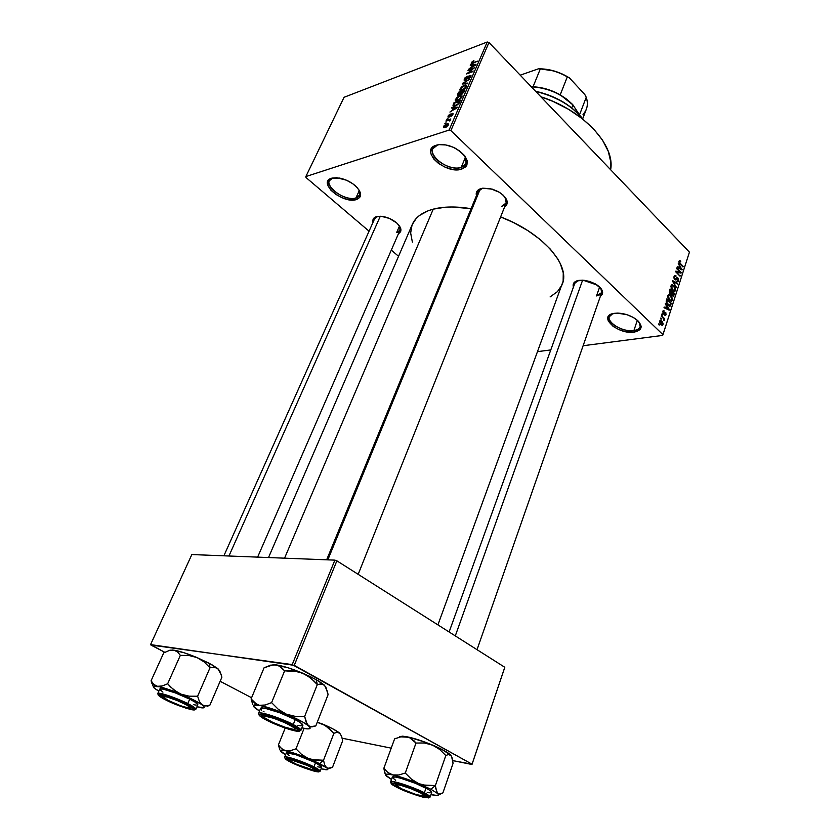 <?xml version="1.0" encoding="UTF-8"?>
<svg xmlns="http://www.w3.org/2000/svg" width="840" height="840" viewBox="0 0 840 840"><rect width="100%" height="100%" fill="white"/><g stroke="black" fill="none" stroke-linecap="round" stroke-linejoin="round"><path stroke-width="1.26" d="M355.919 197.967C359.814 196.655 360.854 193.998 359.058 190.008L359.562 195.184L355.919 197.967L359.31 190.554L355.919 197.967C346.164 201.432 325.217 187.887 329.406 180.684L332.829 178.017L331.548 178.227L339.497 178.07C345.356 179.246 350.574 181.766 355.173 185.619C361.967 192.371 362.344 197.033 356.296 199.605L355.919 197.967L356.296 199.605L348.117 199.616L341.733 197.6L335.695 194.292L330.876 190.176L328.031 185.85L327.579 181.965L328.314 180.38L331.548 178.227L336.735 177.723L346.364 180.18L352.538 183.582L357.378 187.803L360.15 192.171L360.433 196.025L359.625 197.568L356.296 199.605C342.856 204.236 317.058 182.27 331.548 178.227L332.829 178.017C319.284 181.776 343.361 202.314 355.919 197.967M633.917 330.54C639.891 329.427 641.666 326.655 639.261 322.214L640.196 326.739C639.44 328.766 637.35 330.036 633.917 330.54L637.329 320.25L633.917 330.54C623.417 332.346 606.564 322.938 609.315 316.722L612.791 313.635C600.695 317.625 620.088 332.955 633.917 330.54L634.252 332.115L633.917 330.54M614.345 313.331L617.747 313.11C624.236 313.383 630.178 315.305 635.575 318.885C643.356 325.542 642.915 329.952 634.252 332.115L625.149 331.569L618.755 329.522L613.211 326.466L608.202 320.985L607.824 317.51L608.591 316.04L611.909 313.908L617.169 313.11L626.903 314.685L633.129 317.352L637.99 320.849L641.183 326.424L640.133 329.532L634.252 332.115C617.631 334.919 596.757 315.567 614.345 313.331M461.192 167.381C466.725 165.406 467.985 161.648 464.94 156.083L466.169 163.475L461.192 167.381L465.528 157.101L461.192 167.381C449.82 171.35 428.274 157.332 432.81 148.785L437.504 145.016L436.202 145.226C440.412 144.008 445.399 144.406 451.175 146.422L455.364 148.271C468.699 157.206 470.778 164.178 461.591 169.186L461.192 167.381L461.591 169.186L452.141 169.334L445.064 167.16L438.585 163.496L433.64 158.886L430.994 153.993L430.668 151.683L432.138 147.735L433.87 146.265L439.036 144.638L445.788 144.953L453.054 147.168L459.69 150.959L464.646 155.694L467.187 160.64L466.925 165.028L465.759 166.803L461.591 169.186C445.368 174.699 418.856 150.129 436.202 145.226L437.504 145.016C421.302 149.583 446.03 172.557 461.192 167.381M596.516 295.921C601.534 294.819 602.973 292.299 600.863 288.341L601.671 292.593L596.516 295.921L599.645 287.018L596.516 295.921M578.687 280.392L583.002 280.182L597.219 285.075C603.151 289.643 604.202 293.401 600.359 296.352L602.543 293.675L601.157 288.729L595.224 283.836L589.691 281.463L583.874 280.245L576.597 280.959L573.794 282.996L573.437 287.07C572.376 283.616 574.119 281.389 578.687 280.392M396.627 232.585C400.06 231.578 401.048 229.435 399.599 226.17L399.998 230.15L396.627 232.585L399.494 226.013L396.627 232.585M376.645 216.594L382.179 216.384C387.608 217.224 392.448 219.408 396.69 222.925C401.656 227.734 402.255 231.315 398.465 233.657L400.733 231.357L399.808 226.496L396.69 222.925L389.319 218.4L381.139 216.269L376.645 216.594L373.737 218.253L373.076 222.212C372.351 219.408 373.538 217.529 376.645 216.594M501.648 206.346C506.457 204.845 507.654 201.863 505.25 197.379L506.184 202.965L501.648 206.346M482.695 188.191L490.434 188.643L499.401 192.297C507.633 198.188 509.355 203.123 504.536 207.102L506.782 204.845L507.171 201.327L503.402 195.342L498.519 191.772L492.566 189.21L482.695 188.191M284.56 558.17L433.251 209.139C422.457 212.1 415.485 217.182 412.335 224.364L416.315 218.337L419.538 215.439L428.043 210.809L433.251 209.139L284.56 558.17M398.559 256.295L391.304 250.121L398.559 256.295M369.054 231.189L305.991 177.513L369.054 231.189M450.891 130.609L488.975 42.504L689.43 252.147L662.96 334.677L450.891 130.609L449.096 130.064L305.855 176.568L344.064 97.283L487.242 42L449.096 130.064L305.855 176.568L305.991 177.513L305.855 176.568L344.064 97.283L487.242 42L488.975 42.504L487.242 42L449.096 130.064L450.891 130.609L662.96 334.677L662.676 335.412L583.128 345.733L662.676 335.412L689.43 252.147L488.975 42.504L450.891 130.609M659.558 321.206L660.188 323.978L662.561 325.164L663.075 323.558L662.372 321.783L660.755 320.439L659.558 321.206L660.755 324.608L662.434 325.238L662.981 324.524L661.825 321.153L660.093 320.481L659.558 321.206M661.248 316.229L663.59 318.665L664.104 320.576L664.01 318.927L664.534 319.442L664.734 318.832L661.437 315.619L663.59 318.665L663.999 320.628L664.01 318.927L664.734 318.832L661.437 315.619L661.248 316.229M662.739 311.388L663.716 314.192L665.606 313.183L664.755 315.179L665.752 315.346L665.826 312.606L664.818 312.175L663.611 313.331L663.191 311.881L664.272 310.937L662.844 311.105L663.317 313.897L664.178 314.213L665.522 313.079L665.669 314.255L664.755 315.179L666.141 314.685L665.648 312.406L663.432 313.205L663.191 311.881L664.272 310.937L663.232 310.663L662.739 311.388M666.288 300.647L667.075 304.322L668.829 305.981L670.268 306.022L671.339 303.324L666.855 298.882L666.288 300.647L667.821 305.183L670.089 306.149L671.339 303.324L666.855 298.882L666.288 300.647M669.459 290.861L669.921 293.717L673.407 296.153L674.499 293.465L670.058 289.002L669.459 290.861L670.173 294L671.538 294.273L672.263 295.848L673.355 296.184L674.499 293.465L670.058 289.002L669.459 290.861M672.557 281.274L676.379 287.616L673.187 281.474L677.534 284.014L677.733 283.406L672.746 280.686L676.379 287.616L673.187 281.474L677.534 284.014L677.733 283.406L672.746 280.686L672.557 281.274M676.651 268.632L680.169 272.233L675.843 271.12L675.644 271.75L680.043 276.244L676.704 272.055L681.03 273.168L681.23 272.538L676.841 268.044L680.169 272.233L675.843 271.12L675.644 271.75L680.043 276.244L676.704 272.055L681.03 273.168L681.23 272.538L676.841 268.044L676.651 268.632M679.613 260.516L679.15 262.752L683.004 267.005L679.581 262.531L679.602 261.482L680.652 261.891L680.778 261.25L679.686 260.516L679.004 261.114L680.043 263.949L683.004 267.005L683.193 266.416L679.634 262.637L679.697 261.397L680.652 261.891L680.778 261.25L679.613 260.516M678.248 263.697L679.392 265.555L678.731 267.593L677.26 266.752L677.061 267.372L682.049 269.987L678.447 263.088L679.392 265.555L678.731 267.593L677.26 266.752L677.061 267.372L682.049 269.987L678.248 263.697M674.048 276.444L673.964 278.156L675.066 279.877L677.177 278.344L677.88 278.764L677.996 280.665L676.715 281.389L678.058 281.768L678.741 280.182L678.163 278.292L676.998 277.631L675.098 279.153L674.541 277.022L676.169 276.003L674.961 275.436L674.111 276.244L674.73 279.594L675.822 279.951L677.145 278.366L677.733 278.607L678.079 280.434L676.715 281.389L677.996 281.799L678.605 280.938L677.943 278.03L676.841 277.694L674.909 278.995L674.541 277.022L676.169 276.003L674.699 275.51L674.048 276.444M672.273 284.77L670.981 285.915L671.275 288.519L673.355 291.039L675.339 290.871L675.465 288.026L673.575 285.348L671.685 284.886L671.15 288.183L672.557 290.377L674.877 291.291L675.57 290.367L673.985 285.716L672.273 284.77M669.091 294.609L667.79 295.774L668.021 298.211L669.764 300.594L671.675 301.151L672.483 298.526L670.404 295.176L668.504 294.725L667.957 298.043L669.375 300.237L671.696 301.14L672.409 300.206L670.813 295.544L669.091 294.609M665.227 303.912L666.404 305.77L665.731 307.86L664.209 307.062L664.01 307.703L669.123 310.191L665.438 303.282L666.404 305.77L665.731 307.86L664.209 307.062L664.01 307.703L669.123 310.191L669.333 309.55L665.438 303.282L665.227 303.912M661.804 314.486L662.456 315.116L662.655 314.506L662.004 313.877L661.804 314.486L662.456 315.116L662.655 314.506L662.004 313.877L661.804 314.486M660.45 318.675L661.101 319.305L660.65 318.066L661.101 319.305L660.65 318.066L660.45 318.675M658.581 324.461L659.232 325.091L659.432 324.471L658.78 323.841L658.581 324.461L659.232 325.091L659.432 324.471L658.78 323.841L658.581 324.461M550.788 349.923L537.663 351.624L550.788 349.923M444.832 123.742L446.019 122.798L444.832 123.742M446.786 119.28L447.962 118.335L446.786 119.28M451.679 108.055L453.327 107.961L452.351 110.198L449.925 112.067L457.464 107.174L451.973 107.373L451.679 108.055L453.327 107.961L452.351 110.198L449.925 112.067L457.464 107.174L451.973 107.373L451.679 108.055M457.191 97.167L455.228 99.876L455.574 100.842L456.981 100.863L460.604 98.847L462.084 96.033L460.183 95.603L457.191 97.167L455.249 100.485L457.569 100.695L461.906 97.083L462.053 95.939L459.638 95.781L457.191 97.167M461.748 86.73L459.784 89.418L460.131 90.373L461.548 90.373L464.993 88.505L466.662 85.806L465.255 85.029L461.748 86.73L459.806 90.006L462.126 90.195L466.463 86.583L466.61 85.46L464.184 85.323L461.748 86.73M464.279 79.002L464.163 80.241L465.728 80.084L469.949 75.936L468.479 78.95L470.358 77.354L470.957 75.474L469.193 75.705L465.518 79.674L464.867 79.601L465.066 78.635L467.313 76.146L464.971 77.858L464.09 80.115L465.255 80.294L468.836 76.44L470.201 76.104L468.101 79.117L470.82 76.535L470.988 75.537L469.865 75.369L465.518 79.674L464.993 78.792L467.313 76.146L464.279 79.002M470.264 65.415L471.912 65.258L470.978 67.41L468.573 69.3L476.06 64.302L470.558 64.764L470.264 65.415L471.912 65.258L470.978 67.41L468.573 69.3L476.06 64.302L470.558 64.764L470.264 65.415M472.227 61.635L471.23 63.126L471.849 63.672L477.425 61.163L472.185 63.011L473.498 60.858L471.356 62.769L471.24 63.462L472.846 63.389L477.425 61.163L472.259 63.011L473.907 60.69L472.227 61.635M467.995 70.633L473.056 68.764L466.557 73.941L472.878 71.62L473.151 70.99L468.08 72.849L474.59 67.672L468.269 70.014L467.995 70.633L473.056 68.764L466.557 73.941L472.878 71.62L473.151 70.99L468.08 72.849L474.59 67.672L467.995 70.633M462.157 84.021L467.628 83.737L467.911 83.076L463.04 83.412L469.57 79.254L462.42 83.402L462.157 84.021L467.628 83.737L467.911 83.076L463.04 83.412L469.57 79.254L462.157 84.021M457.727 94.185L458.062 95.623L462.368 93.944L464.919 89.985L458.577 92.222L457.485 95.34L461.695 94.28L464.919 89.985L458.577 92.222L457.727 94.185M453.191 104.58L453.401 106.176L456.761 105.284L458.819 103.624L460.352 100.506L454.01 102.701L452.959 105.84L455.332 105.914L459.007 103.373L460.352 100.506L454.01 102.701L453.191 104.58M448.108 116.078L448.024 117.096L449.18 117.044L452.151 114.009L451.101 116.308L452.75 114.744L452.687 113.337L449.19 116.487L448.749 115.899L450.272 113.998L448.476 115.416L448.108 116.078L449.127 117.064L448.108 116.078L447.962 116.991L448.906 117.148L452.34 114.114L450.923 116.392L453.044 113.568L452.214 113.421L449.075 116.54L448.749 115.899L450.272 113.998L448.108 116.078M445.967 121.139L449.243 120.152L449.81 121.065L450.86 118.955L446.25 120.488L445.967 121.139L449.243 120.152L449.81 121.065L450.86 118.955L445.967 121.139M443.552 126.525L443.751 127.722L446.261 127.082L448.214 125.181L448.14 123.753L445.893 124.257L443.804 126.053L444.759 127.67L443.552 126.525L443.436 127.428L445.19 127.544L448.445 124.058L446.733 123.921L443.552 126.525M294.252 665.353L336.872 560.826L504.788 667.275L472.048 764.19L294.252 665.353L150.57 644.595L191.846 554.558L334.887 560.133L292.215 664.598L150.927 645.047L164.819 652.323L150.57 644.595L191.846 554.558L334.887 560.133L336.872 560.826L334.887 560.133L292.215 664.598L472.048 764.19L452.76 760.61L471.975 764.495L504.788 667.275L336.872 560.826L294.252 665.353M391.219 748.146L342.174 738.224L391.219 748.146M504.672 667.695L471.975 764.495L504.672 667.695M251.58 697.736L220.143 681.282L251.58 697.736M562.327 284.056C570.601 265.094 542.241 232.585 500.63 216.919L513.607 222.621L527.814 230.601L540.236 239.568L550.337 249.134L557.739 258.857L560.332 263.644L563.262 272.832L563.136 281.201L437.913 624.887M471.082 208.688C456.393 206.283 443.782 206.43 433.251 209.139L445.358 207.207L452.13 206.976L471.082 208.688M476.438 195.657L476.637 191.877L477.645 190.428L481.257 188.496C477.215 189.735 475.608 192.119 476.448 195.657M561.96 284.991L557.498 291.596L550.074 296.94M412.377 242.151L410.655 232.964L412.031 225.12M610.627 169.733C615.468 145.341 583.496 110.334 540.855 96.758L553.067 101.43L568.512 109.305L582.288 118.692L593.796 129.161L602.574 140.217L608.297 151.379L610.827 162.172L610.627 169.733M223.892 555.807L374.64 218.715L377.843 216.342M326.655 559.808L478.139 191.541L482.475 188.255C478.884 189.347 477.372 191.447 477.95 194.554M449.117 631.985L574.78 283.343L578.088 280.507M472.175 63.609L471.356 62.769L472.175 63.609M471.114 65.331L470.558 64.764L471.114 65.331M472.563 65.184L475.451 65.153L472.07 67.19L472.563 65.184L475.23 64.932L471.807 66.927L472.563 65.184M470.873 76.398L469.865 75.369L470.873 76.398M462.998 83.979L462.42 83.402L462.998 83.979M463.586 83.948L463.04 83.412L463.586 83.948M464.489 83.906L463.921 83.328L464.489 83.906M463.901 85.964L465.832 86.005L466.095 87.245L465.717 86.856L464.279 89.072L462.431 89.555L462.798 89.933L460.593 89.46L463.901 85.964L465.791 85.922L465.213 87.654L462.798 89.408L460.709 89.649L461.307 87.707L463.901 85.964M462 91.549L464.342 91.319L463.901 90.877L463.838 92.411L463.418 91.99L462.221 94.038L461.244 93.398L462 91.549L463.901 90.877L461.864 93.681L460.709 93.072L461.265 93.618L462 91.549M459.039 92.6L461.695 92.253L461.255 91.812L459.365 95.193L458.262 94.763L459.039 92.6L461.255 91.812L459.007 94.847L458.241 94.573L459.039 92.6M459.344 96.422L461.276 96.485L461.548 97.734L461.16 97.346L459.721 99.572L457.863 100.044L458.252 100.422L456.036 99.939L459.344 96.422L461.233 96.401L460.656 98.154L458.619 99.729L456.151 100.117L456.75 98.154L459.344 96.422M454.471 103.089L459.774 101.84L459.322 101.409L458.64 103.835L455.616 105.263L456.015 105.651L454.188 105.536L454.745 106.092L453.737 105.284L454.471 103.089L459.322 101.409L458 103.866L455.616 105.263L453.716 105.178L454.471 103.089M452.613 108.003L451.973 107.373L452.613 108.003M453.968 107.93L456.866 108.024L453.474 109.998L453.968 107.93L456.624 107.783L453.191 109.725L453.968 107.93M452.991 114.188L452.214 113.421L452.991 114.188M447.227 124.404L448.024 125.496L445.431 126.903L445.841 127.292L444.14 126.819L446.45 124.572L447.741 124.645L447.237 125.801L444.266 126.977L445.095 125.255L447.227 124.404M679.99 261.397L680.778 261.25L679.99 261.397M678.909 261.776L679.508 261.671L678.909 261.776M679.591 263.435L680.2 263.329L679.591 263.435M682.553 266.532L683.193 266.416L682.553 266.532M681.219 269.556L682.248 269.367L681.219 269.556M677.796 267.76L678.731 267.593L677.796 267.76M679.844 266.28L681.681 269.252L678.405 268.076L679.308 267.918L679.844 266.28L679.119 266.406L679.844 266.28L681.681 269.252L679.308 267.918L679.844 266.28M679.644 272.811L681.23 272.538L679.644 272.811M676.043 272.171L676.704 272.055L676.043 272.171M679.571 275.762L680.232 275.646L679.571 275.762M678.5 272.517L680.169 272.233L678.5 272.517M674.079 276.36L676.169 276.003L674.079 276.36M673.9 277.137L674.541 277.022L673.9 277.137M674.341 279.09L674.909 278.995L674.341 279.09M676.263 278.313L677.943 278.03L676.263 278.313M676.746 281.243L678.605 280.938L676.746 281.243M676.126 278.523L677.229 278.334L676.126 278.523M675.633 279.132L676.63 278.964L675.633 279.132M675.139 279.919L676.074 279.762L675.139 279.919M676.756 283.563L677.733 283.406L676.756 283.563M676.064 287.07L676.589 286.986L676.064 287.07M673.239 285.842L673.985 285.716L673.239 285.842M673.785 286.304L675.056 289.853L672.903 290.703L673.848 290.546L672.115 289.894L672.756 289.79L671.538 286.304L670.887 286.409L672.053 285.631L674.373 286.976L675.15 289.369L674.205 290.608L672.473 289.485L671.454 287.301L672.105 285.611L673.785 286.304M673.785 293.58L674.499 293.465L673.785 293.58M672.053 295.617L673.9 295.323L672.053 295.617M670.719 294.399L671.538 294.273L670.719 294.399M672.462 292.215L673.796 293.538L673.019 295.407L671.832 295.27L672.378 295.176L671.948 294.01L670.457 294.242L671.948 294.01L672.105 293.339L671.307 293.465L672.462 292.215L671.738 292.331L673.796 293.538L672.893 295.449L671.958 294.346L672.462 292.215M670.383 290.125L671.948 291.69L671.559 292.877L671.118 293.643L669.764 293.486L670.362 293.391L669.28 292.163L670.383 290.125L669.659 290.241L671.948 291.69L671.097 293.654L669.858 292.467L670.383 290.125M670.058 295.669L670.813 295.544L670.058 295.669M671.391 300.363L669.711 300.542L670.677 300.394L668.934 299.754L669.585 299.649L668.356 296.153L667.706 296.257L668.881 295.47L670.614 296.142L671.895 299.691L670.761 300.426L669.008 298.998L668.251 296.887L668.924 295.449L670.32 295.869L671.706 297.633L671.36 300.373M670.614 303.429L671.339 303.324L670.614 303.429M669.995 305.13L670.793 305.004L669.995 305.13M669.039 306.086L670.404 305.886L669.039 306.086M667.191 300.006L670.614 303.408L669.753 305.361L667.359 304.679L668.021 304.584L666.488 303.334L666.834 301.088L666.151 301.193L667.191 300.006L666.456 300.111L667.191 300.006L670.614 303.408L669.69 305.393L666.876 303.009L667.191 300.006M668.168 309.729L669.333 309.55L668.168 309.729M664.671 308.018L665.731 307.86L664.671 308.018M666.865 306.485L668.745 309.456L665.301 308.332L666.32 308.175L666.865 306.485L666.13 306.6L666.865 306.485L668.745 309.456L666.32 308.175L666.865 306.485M662.823 311.147L664.272 310.937L662.823 311.147M662.613 311.966L663.191 311.881L662.613 311.966M662.875 313.288L663.432 313.205L662.875 313.288M662.97 313.457L663.684 313.352M664.409 312.585L665.648 312.406L664.409 312.585M664.818 314.885L666.141 314.685L664.818 314.885M663.957 313.183L665.196 313.005M663.18 313.75L664.776 313.519L663.18 313.75M661.941 314.612L662.655 314.506L661.941 314.612M664.534 319.442L664.734 318.832L664.02 318.927L664.534 319.442M663.779 320.303L664.367 320.219L663.779 320.303M660.576 318.801L661.3 318.696L660.576 318.801M660.975 321.279L661.825 321.153L660.975 321.279L662.508 324.041L660.25 324.051L660.923 323.957L659.452 321.752L660.356 321.237L661.825 321.972L662.55 323.894L661.773 324.524L660.356 323.284L659.999 321.752L660.996 321.29M660.965 324.796L662.981 324.524L660.965 324.796M658.697 324.576L659.432 324.471L658.697 324.576M535.826 91.497C556.206 96.401 572.009 105.704 583.212 119.427C572.009 105.704 556.206 96.401 535.826 91.497M581.07 116.812C569.783 104.139 554.621 95.613 535.573 91.245L547.932 94.773L562.884 101.829L571.651 107.814L581.07 116.812M169.859 650.192L173.744 650.139L168.987 650.622L163.706 652.89L151.095 680.757L163.706 652.89L168.987 650.622L173.744 650.139L177.544 651.872L180.348 655.357L188.811 655.473L196.959 657.552L204.067 661.857L210 667.779L214.168 667.212L217.728 668.556L209.412 663.39L210 667.779L214.168 667.212L217.728 668.556L221.183 674.52L221.886 677.229L209.874 705.17L205.706 705.957L202.041 704.823L199.364 701.389L197.621 696.224L189.095 696.171L180.841 694.113L173.639 689.766L167.653 683.771L162.246 685.976L157.469 686.312L153.731 684.39L151.095 680.757L152.985 685.881M167.223 700.381C160.146 696.738 158.298 695.016 161.679 695.195C167.895 696.392 175.98 699.363 185.934 704.12L192.78 708.383L192.623 709.212L187.94 708.488L176.284 704.435L162.708 697.925L159.925 695.52L161.196 695.142L170.258 697.547L183.078 702.734L191.972 707.637C198.061 712.11 179.529 706.629 167.223 700.381L167.223 700.381M161.805 694.638C162.278 694.04 164.955 694.523 169.848 696.098M197.82 704.75L194.891 702.02L189.714 699.153C195.269 701.999 197.967 703.889 197.799 704.812L195.878 709.233C195.132 707.721 192.423 705.852 187.751 703.615L186.963 704.319C194.607 708.005 196.109 709.8 191.478 709.716C181.146 706.745 172.725 703.574 166.236 700.182L186.365 708.341L193.232 709.989L194.796 709.653L191.951 707.06L186.963 704.319L169.585 697.032L158.487 694.439L159.547 696.339L166.236 700.182C161.364 697.861 154.192 693.389 161.238 694.617C169.239 696.308 182.753 702.093 186.963 704.319L187.751 703.615C193.326 706.461 196.035 708.33 195.878 709.233L194.376 709.957M159.737 689.157C159.884 687.162 178.238 693.252 189.714 699.153L187.751 703.615L189.714 699.153L175.266 692.874L162.939 689.073L159.737 689.168L157.763 693.567C157.878 691.614 176.253 697.746 187.751 703.615C183.141 700.823 158.739 691.32 157.763 693.567L158.256 695.121M154.707 688.359L158.812 691.215L154.581 688.401L153.227 686.438L159.527 686.763L180.841 694.113L200.445 703.742L203.238 705.747L204.215 707.585L196.907 706.871L201.947 707.648M172.515 650.055L183.845 652.68L196.959 657.552C187.226 653.541 179.487 651.063 173.744 650.139L177.544 651.872L180.348 655.357L167.653 683.771L180.348 655.357L188.811 655.473L196.959 657.552L211.995 664.808L217.728 668.556L219.859 671.129M210 667.779L197.621 696.224L210 667.779L209.412 663.39L196.959 657.552L204.067 661.857L210 667.779M197.526 706.766L201.663 707.837C205.065 708.173 205.202 707.165 202.041 704.823L199.364 701.389L197.621 696.224L189.095 696.171L180.841 694.113C190.638 698.229 197.704 701.799 202.041 704.823L205.706 705.957L209.874 705.17L207.123 706.388L209.874 705.17L221.886 677.229L220.28 672.095L218.053 668.829M219.87 671.265L218.043 668.819M193.389 704.655L196.172 705.127M159.705 689.304L162.928 692.129M190.134 707.291L190.743 707.375M170.499 686.91L167.653 683.771L162.246 685.976L157.469 686.312C163.18 687.466 170.972 690.071 180.841 694.113L177.083 692.202L170.499 686.91M157.689 690.249L154.78 688.558C152.009 686.28 152.901 685.534 157.469 686.312L153.731 684.39L151.095 680.757L151.935 683.487M172.631 650.002L169.459 650.496M167.213 697L177.46 700.654L187.11 705.222L190.439 707.994L185.609 707.375C176.232 704.382 168.809 701.127 163.349 697.589C161.49 696.014 162.771 695.814 167.213 697C177.912 699.867 196.224 709.254 189.042 708.141L180.894 705.841L168 700.34L162.498 696.454L167.213 697M228.953 555.996L380.3 216.227L228.953 555.996M290.272 759.591L290.052 758.961L290.272 759.591L289.065 759.759L289.853 760.715L296.541 764.284L313.814 770.238C309.362 769.828 292.961 763.298 289.769 760.662L290.272 759.591C296.719 760.106 321.426 771.246 313.992 770.259L315.105 770.101L314.412 769.178L307.734 765.597L290.272 759.591M264.821 715.292L265.135 716.195C272.654 716.216 302.778 730.181 293.465 729.299L294.913 728.952L294 727.661L285.873 723.103L273.84 718.326L265.135 716.195L263.812 716.604L264.863 717.938L273 722.463L284.77 727.135L292.94 729.256C287.28 728.752 269.493 721.634 265.062 718.095C263.382 716.793 263.403 716.163 265.135 716.195L264.821 715.292M295.323 728.438L296.457 728.375L295.323 728.438M480.123 189.263L327.831 559.85L480.123 189.263M402.455 785.316L402.507 785.757C414.173 789.065 429.849 797.066 423.003 796.173L414.824 794.094L401.436 788.75L395.546 784.791L400.218 785.138L410.739 788.582L420.851 793.086L424.494 795.952L417.375 794.892C408.251 791.994 401.3 789.023 396.522 785.988C394.254 784.098 396.249 784.025 402.507 785.757L402.455 785.316M582.614 280.161L455.291 635.901L582.614 280.161M572.408 104.286L572.922 104.885L571.746 107.898L572.922 104.885C561.614 93.786 547.764 87.77 531.363 86.835C547.764 87.77 561.614 93.786 572.922 104.885L560.217 94.847L566.843 99.257L572.408 104.286M579.831 115.406L572.922 104.885M582.698 118.766L586.373 109.116C587.727 105.504 587.685 101.546 586.247 97.261L584.798 94.5L569.468 77.931L567.315 76.829C558.621 71.936 549.623 69.279 540.32 68.88L554.284 71.033L562.159 73.962L569.468 77.931C559.555 71.789 549.213 68.743 538.45 68.806L520.222 75.18L538.45 68.806L540.32 68.88C549.623 69.279 558.621 71.936 567.315 76.829L560.217 94.847L560.69 95.351L560.217 94.847C551.45 89.943 542.388 87.255 533.043 86.783L531.279 86.751L533.043 86.783C542.388 87.255 551.45 89.943 560.217 94.847L567.315 76.829L569.468 77.931L584.798 94.5L586.247 97.261L579.558 114.713L586.247 97.261C588.42 104.034 587.339 109.725 583.013 114.345M540.32 68.88L533.043 86.783L540.32 68.88M311.976 759.654L308.238 758.447L319.568 763.581L323.516 760.242L315.788 760.295L308.238 758.447L301.581 754.425L295.985 748.828L304.07 728.438L295.985 748.828L290.546 750.666L285.579 750.729L281.505 748.639L278.407 744.933L279.699 749.458L278.407 744.933L285.212 728.049L278.407 744.933L279.856 746.939L283.406 749.931L308.238 758.447L326.571 767.697L324.649 764.799L323.516 760.242L311.976 759.654M314.664 769.377L316.082 769.534M292.288 762.625L286.755 758.73L292.341 759.56L306.757 764.831L316.638 769.933C322.245 773.955 303.282 768.222 292.288 762.625C286.808 759.822 285.401 758.489 288.057 758.604C294.273 759.78 302.274 762.678 312.07 767.288L317.457 770.763L313.814 770.795L303.429 767.424L292.288 762.625M321.762 767.004L315.567 762.657L313.919 766.899C310.128 764.452 285.233 754.981 284.634 757.124C284.592 755.275 303.45 761.544 313.919 766.899L315.567 762.657C305.119 757.281 286.272 751.044 286.304 752.945L284.634 757.124L285.127 758.52L291.239 762.374C284.529 759.192 283.742 757.848 288.897 758.352C299.397 761.492 307.482 764.558 313.163 767.54L313.919 766.899C318.192 769.073 320.271 770.511 320.145 771.204C319.62 770.07 317.541 768.642 313.919 766.899L313.163 767.54L291.281 758.972L287.028 757.985L285.117 758.499M291.133 762.321L303.576 767.687L315.074 771.414L318.318 771.939L319.116 771.393L313.163 767.54C319.851 770.763 320.492 772.054 315.074 771.414C304.721 768.285 296.772 765.282 291.239 762.374L291.133 762.321M321.08 768.779L325.752 769.734C328.251 769.944 328.524 769.262 326.571 767.697L324.649 764.799L323.516 760.242L319.568 763.581L327.863 768.327L332.504 767.34L342.647 740.786L341.607 736.25L339.497 733.016L337.134 732.344L333.942 733.236L328.387 727.713L321.815 723.723L332.966 728.931L339.497 732.995C336.2 730.412 330.309 727.325 321.815 723.723L317.226 722.306L325.238 725.476L333.942 733.236L323.516 760.242L333.942 733.236L337.134 732.344L339.791 733.257L341.607 736.25L342.647 740.786L332.504 767.34L329.301 768.422L326.571 767.697L327.81 768.999L327.421 769.682L321.069 768.821L324.502 769.335M281.526 752.199L285.579 754.761L280.235 750.572L285.579 750.729C291.596 752.147 299.145 754.719 308.238 758.447L301.581 754.425L295.985 748.828L290.546 750.666L285.579 750.729C280.287 749.606 278.943 750.099 281.536 752.21L283.164 753.071M318.843 771.876L320.145 771.204L321.772 766.994C321.899 766.29 319.83 764.841 315.567 762.657L295.733 754.625L286.367 752.85M286.377 753.323L289.359 755.58M317.741 766.836L320.891 767.298M317.142 771.225L319.147 771.488M288.74 758.699L289.873 759.56M270.228 665.186L276.098 664.839L270.322 665.322L264.086 667.779L273.294 664.776L278.659 665.553L284.634 670.824L293.864 670.929L302.81 673.218L310.685 677.996L317.31 684.59L321.237 683.855L324.513 685.24L316.218 679.644L317.31 684.59L322.969 684.232L325.773 686.879L328.072 694.691L315.808 725.918L310.096 726.695L307.167 724.248L304.647 716.436L295.355 716.415L286.282 714.147L278.303 709.317L271.593 702.629L265.178 705.012L259.361 705.306L254.636 703.059L251.097 698.912L252.746 704.519L251.097 698.912L264.086 667.779L251.097 698.912L256.82 704.466L278.702 711.154L302.673 721.98L308.49 725.802L310.139 728.207L307.471 728.879L301.896 727.871M263.13 715.04L264.369 716.226M267.928 720.5C260.684 716.615 259.182 714.808 263.413 715.071C271.058 716.489 280.276 719.838 291.06 725.109L297.685 729.655L296.94 730.475L293.548 730.118L277.725 724.941L265.366 719.103L261.114 715.922L261.66 715.029L270.469 716.751L284.644 722.075L296.237 728.207C304.385 734.013 281.642 727.745 267.928 720.5L268.349 720.132L267.928 720.5M302.883 725.393L300.5 722.683L295.239 719.586C300.562 722.411 303.114 724.343 302.883 725.382L300.919 730.338C300.31 728.731 297.748 726.821 293.233 724.595L292.331 725.372C297.654 727.986 304.101 732.617 295.06 730.895C285.201 728.742 271.089 722.631 266.721 720.248L288.971 729.288L297.286 731.262L299.639 731.01L297.402 728.322L288.971 723.702L269.493 716.09L261.209 714.178L259.056 714.536L260.012 716.131L266.721 720.248C261.545 717.727 254.562 712.95 263.372 714.504C273.189 716.562 287.994 722.957 292.331 725.372L293.233 724.595C298.568 727.409 301.13 729.32 300.919 730.338L299.166 731.241M260.579 708.446C260.726 705.852 282.776 712.898 295.239 719.586L293.233 724.595L295.239 719.586L279.489 712.656L265.104 708.299L260.61 708.393L258.541 713.37C258.668 710.84 280.728 717.938 293.233 724.595C288.614 721.455 259.539 710.399 258.541 713.37L259.182 715.228M255.612 708.446L259.518 711.018L253.932 706.682L257.113 709.202M274.334 664.724L288.046 667.769L302.81 673.218C292.047 668.766 283.143 665.973 276.098 664.839L280.906 666.855L284.634 670.824L271.593 702.629L284.634 670.824L298.389 671.748L309.95 676.431L318.885 681.198L324.513 685.24L327.516 691.73L328.072 694.691L315.808 725.918L311.871 726.925L308.49 725.802L306.096 722.096L304.647 716.436L317.31 684.59L304.647 716.436L295.355 716.415L286.282 714.147C297.066 718.715 304.469 722.6 308.49 725.802C311.241 728.196 310.569 729.204 306.464 728.805L303.513 728.322M255.402 708.278L253.544 706.409L253.575 705.232L259.361 705.306C266.385 706.713 275.363 709.663 286.282 714.147L278.303 709.317L271.593 702.629L265.178 705.012L259.361 705.306C253.008 704.235 251.696 705.222 255.402 708.278M297.959 725.445L301.949 725.844M260.704 709.086L261.597 710.083M263.245 711.344L264.096 711.889M314.149 681.135L317.31 684.59L316.218 679.644L302.81 673.218L306.905 675.318L314.149 681.135M274.491 664.65L270.05 665.396M422.888 784.99L418.814 783.668L430.878 789.243L435.372 785.578L427.024 785.683L418.814 783.668L411.495 779.226L405.269 773.042L416.01 743.033L424.316 743.001L432.432 745.038L439.645 749.427L445.809 755.528L435.372 785.578L422.888 784.99M398.097 787.553L393.298 784.529L393.173 783.542L400.302 784.675L416.535 790.566L425.943 795.47C433.282 800.562 410.099 793.916 398.097 787.553C392.658 784.665 391.534 783.311 394.737 783.468C402.37 784.854 411.516 788.109 422.163 793.233L427.161 796.845L422.1 796.625L410.12 792.782L398.097 787.553M396.669 787.175L396.827 787.259C389.781 783.825 389.634 782.513 396.385 783.311C408.702 786.954 417.732 790.356 423.486 793.538L424.347 792.834C420.735 790.146 391.052 779.142 390.59 781.925C390.495 779.562 413.154 786.86 424.347 792.834L426.006 788.12C414.834 782.103 392.196 774.869 392.28 777.273L390.59 781.925L391.209 783.542M396.207 738.192L394.601 738.885L383.849 768.296L394.601 738.885L400.827 736.859L409.322 737.279L425.523 742.308L441.725 749.322L450.923 755.286L452.361 758.478L453.054 763.381L442.911 792.876L438.795 794.199L436.821 792.33L435.372 785.578L445.809 755.528L448.644 754.415L451.521 756.115L453.054 763.381L442.911 792.876L440.055 794.22L437.693 793.569L438.512 794.881L437.504 795.501L433.482 794.934M399.431 736.732L402.591 736.176L409.427 737.573L416.01 743.033L405.269 773.042L398.864 774.984L392.899 774.942L387.849 772.506L383.849 768.296L385.55 774.932L387.314 774.113L392.899 774.942L387.849 772.506L383.849 768.296L384.825 773.189M385.55 774.932L391.471 779.499L387.818 776.979M387.314 776.79L386.61 776.318C384.101 773.976 386.201 773.514 392.899 774.942C400.187 776.664 408.828 779.573 418.814 783.668L411.495 779.226L405.269 773.042L398.864 774.984L392.899 774.942L404.838 778.407L418.814 783.668L430.878 789.243L437.693 793.569C439.226 795.081 438.554 795.722 435.687 795.49L430.931 794.661M431.308 792.729L431.382 791.637L428.463 789.485L415.758 783.447L400.774 778.25L395.378 777.032L392.269 777.284M392.259 777.462L395.661 780.297M427.224 792.425L430.154 792.834M428.589 797.916L430.08 797.097L431.707 792.425C431.865 791.648 429.965 790.22 426.006 788.12L424.347 792.834C428.327 794.934 430.238 796.351 430.08 797.097C429.671 795.942 427.76 794.525 424.347 792.834L423.486 793.538L402.538 785.043L391.356 782.807L392.647 784.833L396.827 787.259L417.291 795.553L428.62 797.916L428.683 796.887L423.486 793.538C430.49 797.002 430.458 798.252 423.392 797.286C411.285 793.685 402.433 790.335 396.827 787.259M435.687 788.214L435.372 785.578L430.878 789.243L437.693 793.569L435.687 788.214M450.923 755.286L449.516 754.016C446.082 751.412 440.391 748.419 432.432 745.038L439.645 749.427L445.809 755.528L448.644 754.415L450.923 755.286M414.036 740.817L416.01 743.033L424.316 743.001L432.432 745.038C422.572 740.975 414.015 738.202 406.728 736.732L409.427 737.573L414.036 740.817M394.601 738.885L400.827 736.859L406.728 736.732L402.696 736.187L399.262 737.226M400.722 228.48L257.628 557.12M268.527 557.54L412.335 224.364M470.201 76.104L470.757 76.671M465.832 86.005L466.442 86.625M460.887 89.754L461.517 90.384M461.276 96.485L461.895 97.104M456.341 100.233L456.981 100.863M453.957 105.493L454.598 106.123M444.37 127.04L444.969 127.617M679.697 261.397L678.92 261.534M675.034 276.35L674.026 276.518M675.308 279.227L674.52 279.363M677.439 281.054L676.756 281.169M677.145 278.366L676.116 278.534M674.877 291.291L674.247 291.385M674.069 290.608L672.987 290.776M672.053 285.631L671.013 285.8M672.819 295.439L672.021 295.565M670.856 293.685L670.005 293.822M671.696 301.14L671.055 301.235M670.876 300.447L669.795 300.615M668.881 295.47L667.832 295.638M670.089 306.149L669.543 306.233M669.354 305.424L668.262 305.592M663.505 311.43L662.687 311.556M662.434 325.238L661.899 325.311M661.815 324.534L660.828 324.671M660.356 321.237L659.516 321.353M289.139 759.045L289.349 759.581M506.184 202.965L358.176 574.34M477.036 649.688L601.671 292.593M402.696 736.187L401.604 736.722"/></g></svg>
